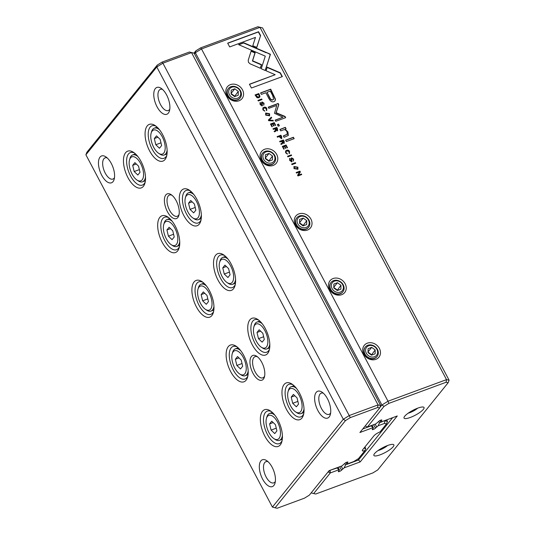 <?xml version="1.0" encoding="UTF-8"?>
<svg xmlns="http://www.w3.org/2000/svg" width="535" height="535" viewBox="0 0 535 535"><rect width="100%" height="100%" fill="white"/><g stroke="black" fill="none" stroke-linecap="round" stroke-linejoin="round"><path stroke-width="0.8" d="M147.212 125.932A19.588 9.289 69.7 0 1 155.083 125.524A19.588 9.289 69.7 0 1 166.519 156.494A19.588 9.289 69.7 0 1 150.944 153.197A19.588 9.289 69.7 0 1 147.212 125.932M181.439 190.574A19.588 9.289 69.7 0 1 189.31 190.159A19.588 9.289 69.7 0 1 200.739 221.129A19.588 9.289 69.7 0 1 185.163 217.839A19.588 9.289 69.7 0 1 181.439 190.574M194.044 281.992A19.588 9.289 69.7 0 1 201.916 281.584A19.588 9.289 69.7 0 1 213.345 312.554A19.588 9.289 69.7 0 1 197.769 309.263A19.588 9.289 69.7 0 1 194.044 281.992M215.659 255.208A19.588 9.289 69.7 0 1 223.536 254.8A19.588 9.289 69.7 0 1 234.965 285.77A19.588 9.289 69.7 0 1 219.39 282.48A19.588 9.289 69.7 0 1 215.659 255.208M159.818 217.357A19.588 9.289 69.7 0 1 167.689 216.942A19.588 9.289 69.7 0 1 179.125 247.912A19.588 9.289 69.7 0 1 163.549 244.622A19.588 9.289 69.7 0 1 159.818 217.357M284.112 384.484A19.588 9.289 69.7 0 1 291.983 384.077A19.588 9.289 69.7 0 1 303.412 415.046A19.588 9.289 69.7 0 1 287.843 411.756A19.588 9.289 69.7 0 1 284.112 384.484M249.885 319.85A19.588 9.289 69.7 0 1 257.756 319.442A19.588 9.289 69.7 0 1 269.192 350.405A19.588 9.289 69.7 0 1 253.617 347.115A19.588 9.289 69.7 0 1 249.885 319.85M262.491 411.275A19.588 9.289 69.7 0 1 270.362 410.86A19.588 9.289 69.7 0 1 281.798 441.83A19.588 9.289 69.7 0 1 266.223 438.539A19.588 9.289 69.7 0 1 262.491 411.275M125.591 152.716A19.588 9.289 69.7 0 1 133.469 152.308A19.588 9.289 69.7 0 1 144.898 183.278A19.588 9.289 69.7 0 1 129.323 179.987A19.588 9.289 69.7 0 1 125.591 152.716M228.264 346.633A19.588 9.289 69.7 0 1 236.142 346.225A19.588 9.289 69.7 0 1 247.571 377.195A19.588 9.289 69.7 0 1 231.996 373.898A19.588 9.289 69.7 0 1 228.264 346.633M165.837 194.914A13.181 6.253 69.7 0 1 171.133 194.64A13.181 6.253 69.7 0 1 178.83 215.485A13.181 6.253 69.7 0 1 168.344 213.264A13.181 6.253 69.7 0 1 165.837 194.914M251.397 356.511A13.181 6.253 69.7 0 1 256.693 356.236A13.181 6.253 69.7 0 1 264.39 377.081A13.181 6.253 69.7 0 1 253.904 374.868A13.181 6.253 69.7 0 1 251.397 356.511M155.324 88.583A14.311 6.788 69.7 0 1 161.082 88.282A14.311 6.788 69.7 0 1 169.434 110.912A14.311 6.788 69.7 0 1 158.052 108.511A14.311 6.788 69.7 0 1 155.324 88.583M316.185 392.382A14.311 6.788 69.7 0 1 321.936 392.088A14.311 6.788 69.7 0 1 330.289 414.719A14.311 6.788 69.7 0 1 318.907 412.311A14.311 6.788 69.7 0 1 316.185 392.382M100.025 157.096A14.311 6.788 69.7 0 1 105.776 156.802A14.311 6.788 69.7 0 1 114.129 179.432A14.311 6.788 69.7 0 1 102.747 177.025A14.311 6.788 69.7 0 1 100.025 157.096M260.879 460.902A14.311 6.788 69.7 0 1 266.631 460.602A14.311 6.788 69.7 0 1 274.983 483.232A14.311 6.788 69.7 0 1 263.608 480.831A14.311 6.788 69.7 0 1 260.879 460.902M345.463 420.617L343.31 419.253L156.788 66.969L85.901 154.796L272.422 507.08L343.31 419.253L349.429 415.461L378.051 404.901L191.53 52.617L162.901 63.183L350.298 417.621L345.463 420.617L275.097 507.795L277.15 508.25L304.482 498.159L309.317 495.163L329.105 470.653L341.952 465.905L344.68 463.537A1.886 0.455 152.1 0 1 346.453 462.354A1.886 0.455 152.1 0 1 347.904 462.079A1.886 0.455 152.1 0 1 347.79 462.387L346.687 463.758L347.375 463.905L353.668 461.585L358.504 458.589L364.977 450.57A5.651 1.358 -27.9 0 1 362.322 450.336A5.651 1.358 -27.9 0 1 362.65 449.795L373.965 435.778A5.651 1.358 -27.9 0 1 380.037 431.906L386.511 423.887L384.458 423.432L378.171 425.753L379.496 422.784L384.765 420.59M85.901 154.796L86.857 152.281L157.23 65.103L162.065 62.107L189.403 52.015L194.125 53.186L380.653 405.47L378.051 404.901L377.636 407.53L350.298 417.621M370.855 425.726L373.437 427.906L372.333 429.277A1.886 0.455 152.1 0 0 372.226 429.585A1.886 0.455 152.1 0 0 373.671 429.311A1.886 0.455 152.1 0 0 375.443 428.127L378.171 425.753M362.75 428.97L370.962 425.934M372.046 425.285L373.437 427.906M375.155 424.135L376.546 426.763M378.74 421.353L379.496 422.784M386.685 419.881L387.474 421.373L384.879 420.804L384.458 423.432M363.793 448.383A3.765 0.903 152.1 0 0 364.903 448.123L364.542 447.447M364.93 446.972L365.679 448.377L364.977 450.57M346.051 462.548L346.687 463.758M189.403 52.015L194.125 53.186M372.748 427.759L359.901 432.501L379.689 407.984L377.636 407.53M162.065 62.107L162.901 63.183L156.788 66.969L157.23 65.103M386.511 423.887L387.474 421.373M364.903 448.123L365.672 449.005M379.689 407.984L380.653 405.47M275.097 507.795L272.422 507.08M268.048 461.712A11.302 5.357 -110.3 0 0 265.955 461.665A11.302 5.357 -110.3 0 0 264.738 462.568A11.302 5.357 -110.3 0 0 265.427 475.561A11.302 5.357 -110.3 0 0 273.786 482.864A11.302 5.357 -110.3 0 0 275.338 481.473M107.187 157.912A11.302 5.357 -110.3 0 0 105.101 157.858A11.302 5.357 -110.3 0 0 103.884 158.768A11.302 5.357 -110.3 0 0 104.572 171.755A11.302 5.357 -110.3 0 0 112.925 179.064A11.302 5.357 -110.3 0 0 114.483 177.667M323.347 393.198A11.302 5.357 -110.3 0 0 321.261 393.145A11.302 5.357 -110.3 0 0 320.037 394.054A11.302 5.357 -110.3 0 0 320.733 407.041A11.302 5.357 -110.3 0 0 329.085 414.351A11.302 5.357 -110.3 0 0 330.643 412.953M162.493 89.392A11.302 5.357 -110.3 0 0 160.406 89.345A11.302 5.357 -110.3 0 0 159.183 90.248A11.302 5.357 -110.3 0 0 159.878 103.242A11.302 5.357 -110.3 0 0 168.231 110.544A11.302 5.357 -110.3 0 0 169.789 109.153M293.013 384.819A17.327 8.212 -110.3 0 0 288.873 384.351A17.327 8.212 -110.3 0 0 287.001 385.735A17.327 8.212 -110.3 0 0 288.064 405.657A17.327 8.212 -110.3 0 0 300.877 416.859A17.327 8.212 -110.3 0 0 303.713 413.816M300.69 411.596A12.807 6.072 -110.3 0 0 298.256 393.767A12.807 6.072 -110.3 0 0 288.071 391.613A12.807 6.072 -110.3 0 0 295.547 411.863A12.807 6.072 -110.3 0 0 300.69 411.596M296.357 406.801L298.53 404.106L297.052 397.906L293.394 394.409L291.221 397.104L292.698 403.303L296.357 406.801M304.02 408.847A14.311 6.788 69.7 0 1 302.623 412.425A14.311 6.788 69.7 0 1 301.078 413.575A14.311 6.788 69.7 0 1 296.871 412.726L295.547 411.863M288.071 391.613L288.512 390.095A14.311 6.788 69.7 0 1 291.16 386.718A14.311 6.788 69.7 0 1 296.47 388.397M294.825 395.773L291.221 397.104M297.881 401.39L292.698 403.303M271.392 411.602A17.327 8.212 -110.3 0 0 267.259 411.134A17.327 8.212 -110.3 0 0 265.387 412.518A17.327 8.212 -110.3 0 0 266.45 432.44A17.327 8.212 -110.3 0 0 279.257 443.642A17.327 8.212 -110.3 0 0 282.092 440.599M258.786 320.184A17.327 8.212 -110.3 0 0 254.653 319.709A17.327 8.212 -110.3 0 0 252.781 321.1A17.327 8.212 -110.3 0 0 253.844 341.016A17.327 8.212 -110.3 0 0 266.651 352.224A17.327 8.212 -110.3 0 0 269.486 349.174M237.165 346.968A17.327 8.212 -110.3 0 0 233.033 346.493A17.327 8.212 -110.3 0 0 231.16 347.884A17.327 8.212 -110.3 0 0 232.223 367.799A17.327 8.212 -110.3 0 0 245.03 379.007A17.327 8.212 -110.3 0 0 247.872 375.958M224.56 255.543A17.327 8.212 -110.3 0 0 220.427 255.068A17.327 8.212 -110.3 0 0 218.554 256.459A17.327 8.212 -110.3 0 0 219.617 276.381A17.327 8.212 -110.3 0 0 232.424 287.583A17.327 8.212 -110.3 0 0 235.266 284.533M202.946 282.326A17.327 8.212 -110.3 0 0 198.806 281.858A17.327 8.212 -110.3 0 0 196.934 283.242A17.327 8.212 -110.3 0 0 197.997 303.164A17.327 8.212 -110.3 0 0 210.81 314.366A17.327 8.212 -110.3 0 0 213.646 311.323M190.34 190.901A17.327 8.212 -110.3 0 0 186.2 190.433A17.327 8.212 -110.3 0 0 184.328 191.818A17.327 8.212 -110.3 0 0 185.391 211.74A17.327 8.212 -110.3 0 0 198.204 222.941A17.327 8.212 -110.3 0 0 201.04 219.898M168.719 217.685A17.327 8.212 -110.3 0 0 164.579 217.217A17.327 8.212 -110.3 0 0 162.714 218.608A17.327 8.212 -110.3 0 0 163.777 238.523A17.327 8.212 -110.3 0 0 176.583 249.725A17.327 8.212 -110.3 0 0 179.419 246.682M156.113 126.267A17.327 8.212 -110.3 0 0 151.973 125.792A17.327 8.212 -110.3 0 0 150.108 127.183A17.327 8.212 -110.3 0 0 151.171 147.098A17.327 8.212 -110.3 0 0 163.977 158.306A17.327 8.212 -110.3 0 0 166.813 155.257M134.492 153.05A17.327 8.212 -110.3 0 0 130.359 152.575A17.327 8.212 -110.3 0 0 128.487 153.966A17.327 8.212 -110.3 0 0 129.55 173.882A17.327 8.212 -110.3 0 0 142.357 185.09A17.327 8.212 -110.3 0 0 145.192 182.04M279.076 438.379A12.807 6.072 -110.3 0 0 276.635 420.55A12.807 6.072 -110.3 0 0 266.45 418.397A12.807 6.072 -110.3 0 0 273.927 438.646A12.807 6.072 -110.3 0 0 279.076 438.379M274.736 433.584L276.909 430.889L275.431 424.69L271.78 421.192L269.6 423.887L271.078 430.087L274.736 433.584M282.4 435.63A14.311 6.788 69.7 0 1 281.002 439.208A14.311 6.788 69.7 0 1 279.457 440.358A14.311 6.788 69.7 0 1 275.251 439.509L273.927 438.646M266.45 418.397L266.898 416.879A14.311 6.788 69.7 0 1 269.546 413.502A14.311 6.788 69.7 0 1 274.856 415.18M266.47 346.954A12.807 6.072 -110.3 0 0 264.029 329.125A12.807 6.072 -110.3 0 0 253.844 326.972A12.807 6.072 -110.3 0 0 261.321 347.222A12.807 6.072 -110.3 0 0 266.47 346.954M262.13 342.159L264.303 339.464L262.825 333.272L259.174 329.767L256.994 332.469L258.472 338.662L262.13 342.159M269.794 344.206A14.311 6.788 69.7 0 1 268.396 347.79A14.311 6.788 69.7 0 1 266.851 348.934A14.311 6.788 69.7 0 1 262.645 348.084L261.321 347.222M253.844 326.972L254.292 325.454A14.311 6.788 69.7 0 1 256.94 322.077A14.311 6.788 69.7 0 1 262.25 323.762M244.849 373.738A12.807 6.072 -110.3 0 0 242.409 355.909A12.807 6.072 -110.3 0 0 232.23 353.755A12.807 6.072 -110.3 0 0 239.7 374.005A12.807 6.072 -110.3 0 0 244.849 373.738M240.509 368.949L242.689 366.248L241.211 360.055L237.553 356.551L235.373 359.252L236.858 365.445L240.509 368.949M248.18 370.989A14.311 6.788 69.7 0 1 246.782 374.574A14.311 6.788 69.7 0 1 245.231 375.717A14.311 6.788 69.7 0 1 241.024 374.874L239.7 374.005M232.23 353.755L232.672 352.237A14.311 6.788 69.7 0 1 235.32 348.86A14.311 6.788 69.7 0 1 240.63 350.545M232.243 282.313A12.807 6.072 -110.3 0 0 229.803 264.484A12.807 6.072 -110.3 0 0 219.624 262.337A12.807 6.072 -110.3 0 0 227.094 282.58A12.807 6.072 -110.3 0 0 232.243 282.313M227.903 277.525L230.083 274.823L228.605 268.63L224.947 265.133L222.767 267.828L224.252 274.027L227.903 277.525M235.574 279.571A14.311 6.788 69.7 0 1 234.176 283.149A14.311 6.788 69.7 0 1 232.625 284.299A14.311 6.788 69.7 0 1 228.418 283.45L227.094 282.58M219.624 262.337L220.066 260.819A14.311 6.788 69.7 0 1 222.714 257.435A14.311 6.788 69.7 0 1 228.024 259.121M210.623 309.096A12.807 6.072 -110.3 0 0 208.189 291.267A12.807 6.072 -110.3 0 0 198.003 289.121A12.807 6.072 -110.3 0 0 205.48 309.37A12.807 6.072 -110.3 0 0 210.623 309.096M206.283 304.308L208.463 301.613L206.985 295.414L203.327 291.916L201.153 294.611L202.631 300.81L206.283 304.308M213.953 306.354A14.311 6.788 69.7 0 1 212.555 309.932A14.311 6.788 69.7 0 1 211.011 311.082A14.311 6.788 69.7 0 1 206.798 310.233L205.48 309.37M198.003 289.121L198.445 287.603A14.311 6.788 69.7 0 1 201.093 284.225A14.311 6.788 69.7 0 1 206.403 285.904M198.017 217.678A12.807 6.072 -110.3 0 0 195.583 199.849A12.807 6.072 -110.3 0 0 185.398 197.696A12.807 6.072 -110.3 0 0 192.874 217.946A12.807 6.072 -110.3 0 0 198.017 217.678M193.677 212.883L195.857 210.188L194.379 203.989L190.721 200.491L188.547 203.186L190.025 209.386L193.677 212.883M201.347 214.93A14.311 6.788 69.7 0 1 199.95 218.507A14.311 6.788 69.7 0 1 198.405 219.658A14.311 6.788 69.7 0 1 194.192 218.808L192.874 217.946M185.398 197.696L185.839 196.178A14.311 6.788 69.7 0 1 188.487 192.801A14.311 6.788 69.7 0 1 193.797 194.479M176.403 244.462A12.807 6.072 -110.3 0 0 173.962 226.633A12.807 6.072 -110.3 0 0 163.777 224.479A12.807 6.072 -110.3 0 0 171.253 244.729A12.807 6.072 -110.3 0 0 176.403 244.462M172.063 239.667L174.236 236.972L172.758 230.772L169.107 227.275L166.927 229.97L168.405 236.169L172.063 239.667M179.727 241.713A14.311 6.788 69.7 0 1 178.329 245.291A14.311 6.788 69.7 0 1 176.784 246.441A14.311 6.788 69.7 0 1 172.578 245.592L171.253 244.729M163.777 224.479L164.225 222.961A14.311 6.788 69.7 0 1 166.873 219.584A14.311 6.788 69.7 0 1 172.183 221.263M163.797 153.037A12.807 6.072 -110.3 0 0 161.356 135.208A12.807 6.072 -110.3 0 0 151.171 133.054A12.807 6.072 -110.3 0 0 158.648 153.304A12.807 6.072 -110.3 0 0 163.797 153.037M159.457 148.242L161.63 145.547L160.152 139.354L156.501 135.85L154.321 138.552L155.799 144.744L159.457 148.242M167.121 150.288A14.311 6.788 69.7 0 1 165.723 153.873A14.311 6.788 69.7 0 1 164.178 155.016A14.311 6.788 69.7 0 1 159.972 154.167L158.648 153.304M151.171 133.054L151.619 131.536A14.311 6.788 69.7 0 1 154.267 128.159A14.311 6.788 69.7 0 1 159.577 129.844M142.176 179.82A12.807 6.072 -110.3 0 0 139.735 161.991A12.807 6.072 -110.3 0 0 129.557 159.838A12.807 6.072 -110.3 0 0 137.027 180.088A12.807 6.072 -110.3 0 0 142.176 179.82M137.836 175.032L140.016 172.33L138.532 166.138L134.88 162.633L132.7 165.335L134.178 171.528L137.836 175.032M145.507 177.072A14.311 6.788 69.7 0 1 144.102 180.656A14.311 6.788 69.7 0 1 142.557 181.8A14.311 6.788 69.7 0 1 138.351 180.957L137.027 180.088M129.557 159.838L129.998 158.32A14.311 6.788 69.7 0 1 132.647 154.943A14.311 6.788 69.7 0 1 137.956 156.628M273.204 422.556L269.6 423.887M276.261 428.174L271.078 430.087M260.599 331.138L256.994 332.469M263.655 336.749L258.472 338.662M238.978 357.922L235.373 359.252M242.041 363.532L236.858 365.445M226.372 266.497L222.767 267.828M229.435 272.108L224.252 274.027M204.758 293.28L201.153 294.611M207.814 298.891L202.631 300.81M192.152 201.855L188.547 203.186M195.208 207.473L190.025 209.386M170.531 228.639L166.927 229.97M173.587 234.256L168.405 236.169M157.925 137.221L154.321 138.552M160.981 142.832L155.799 144.744M136.305 164.004L132.7 165.335M139.368 169.615L134.178 171.528M264.631 376.031A11.302 5.357 69.7 0 1 262.852 377.85A11.302 5.357 69.7 0 1 254.499 370.541A11.302 5.357 69.7 0 1 253.811 357.554A11.302 5.357 69.7 0 1 255.028 356.644A11.302 5.357 69.7 0 1 257.562 356.872M179.071 214.435A11.302 5.357 69.7 0 1 177.292 216.254A11.302 5.357 69.7 0 1 168.94 208.944A11.302 5.357 69.7 0 1 168.244 195.957A11.302 5.357 69.7 0 1 169.468 195.048A11.302 5.357 69.7 0 1 171.996 195.275M259.977 96.427L258.84 93.551L255.068 94.942L257.088 97.751L258.759 97.778L259.977 96.427L259.562 97.283M281.417 138.532L281.704 136.733L280.902 135.221L277.13 136.612L277.438 137.187L279.096 136.579L281.417 138.532L281.858 138.237M284.011 143.313L284.232 141.507L283.423 139.976L279.651 141.367L279.959 141.949L281.657 141.32L282.045 142.049L282.132 143.072L280.949 143.815L281.276 144.437L282.46 143.674L282.701 142.845L284.406 143.046M266.564 110.37L266.804 108.465C266.136 107.261 265.153 106.88 263.855 107.328L262.872 107.97L262.886 109.849L264.805 111.033L263.32 109.688L263.367 108.478L264.196 107.943L266.376 108.558L266.236 109.755L266.564 110.37L266.932 110.103M248.22 60.288L248.461 62.301L250.092 63.825L260.378 68.266L261.535 64.635L252.607 60.783L255.155 52.704L251.162 50.979L248.22 60.288M268.369 120.054L268.704 120.696L273.338 120.923L273.004 120.301L269.138 120.181L271.68 117.8L271.339 117.152L268.369 120.054M274.241 122.635L270.469 124.026L271.92 126.775L272.375 126.608L271.225 124.441L272.509 123.966L273.586 125.992L274.027 125.832L272.957 123.806L274.101 123.378L275.224 125.498L275.665 125.33L274.241 122.635L275.405 125.431M277.351 130.734L277.571 128.928L276.762 127.397L272.99 128.788L273.298 129.37L275.003 128.741L275.471 130.493L274.288 131.242L274.615 131.864L275.806 131.102L276.04 130.266L277.752 130.473M275.806 131.102L276.04 130.266L275.619 131.336M289.395 158.862L289.943 158.427L289.696 160.48L291.709 161.697L292.036 158.447L293.167 159.189L293.447 160.881L293.615 159.089L291.682 157.838L291.167 158.594L291.341 161.109L290.13 160.293L289.997 158.407L289.475 158.734M289.943 159.363L290.324 159.029M291.254 158.206L291.682 157.838L291.167 158.594M291.709 161.697L292.09 161.443M285.329 127.323L279.945 129.45L280.708 130.888L283.71 129.778C284.928 129.437 286.031 130.145 287.027 131.898L287.248 134.225L283.356 135.897L284.105 137.301L288.305 135.455L287.93 131.964L285.175 129.169L286.078 128.734L285.329 127.323L285.83 128.855M261.254 68.747L265.233 70.526L270.442 54.256L243.759 42.753L238.603 44.652L265.28 56.155L261.254 68.747M266.443 52.517L270.255 54.49L269.098 58.094M269.272 57.88L265.133 70.48M293.414 137.261L285.61 140.143L286.352 141.548L294.163 138.665L293.414 137.261L293.902 138.759M259.809 102.981L260.358 102.546L260.11 104.599L262.123 105.816L262.451 102.566L263.581 103.308L263.862 105L264.029 103.215L262.096 101.964L261.582 102.713L261.755 105.234L260.545 104.419L260.411 102.526L259.89 102.854M260.358 103.489L260.739 103.148M261.668 102.332L262.096 101.964L261.582 102.713M262.123 105.816L262.504 105.562M294.003 168.612L297.928 169.254L297.895 167.174L293.976 166.525L294.003 168.612M226.92 95.571A9.416 7.978 -141.1 0 1 234.885 84.269A9.416 7.978 -141.1 0 1 242.295 98.266A9.416 7.978 -141.1 0 1 226.92 95.571M261.147 160.212A9.416 7.978 -141.1 0 1 269.112 148.911A9.416 7.978 -141.1 0 1 276.521 162.901A9.416 7.978 -141.1 0 1 261.147 160.212M295.367 224.854A9.416 7.978 -141.1 0 1 303.332 213.545A9.416 7.978 -141.1 0 1 310.741 227.542A9.416 7.978 -141.1 0 1 295.367 224.854M329.593 289.488A9.416 7.978 -141.1 0 1 337.558 278.187A9.416 7.978 -141.1 0 1 344.968 292.184A9.416 7.978 -141.1 0 1 329.593 289.488M363.82 354.13A9.416 7.978 -141.1 0 1 371.785 342.828A9.416 7.978 -141.1 0 1 379.195 356.818A9.416 7.978 -141.1 0 1 363.82 354.13M336.916 467.771L338.809 469.804L330.322 472.933L313.677 493.558L315.73 494.012L372.935 472.893L377.77 469.897L448.143 382.719L446.09 382.264L446.504 379.629L259.983 27.352L201.488 48.939L388.009 401.223L446.504 379.629L449.099 380.204L262.578 27.92L257.85 26.75L262.578 27.92M289.321 153.351L289.562 151.445C288.893 150.241 287.91 149.86 286.613 150.308L285.63 150.95L285.643 152.829L287.562 154.013L286.078 152.669L286.125 151.458L286.961 150.923L289.134 151.539L288.994 152.736L289.321 153.351L289.689 153.09M286.085 145.005L282.313 146.396L283.764 149.138L284.219 148.971L283.068 146.811L284.352 146.336L285.429 148.362L285.871 148.195L284.801 146.169L285.944 145.747L287.068 147.867L287.509 147.7L286.085 145.005L287.248 147.794M260.599 35.544L258.579 31.732L227.669 43.141L229.675 46.926L255.462 37.403L252.808 45.702L256.807 47.428L260.599 35.544L256.706 47.381M265.688 115.139L269.62 115.781L269.58 113.701L265.661 113.052L265.688 115.139M278.541 124.127L277.357 124.561L278.227 126.2L279.41 125.765L278.541 124.127L279.15 125.865M299.928 171.146L296.156 172.537L296.437 173.072L299.64 171.895L297.58 175.233L297.962 175.948L301.727 174.55L301.452 174.029L298.376 175.166L300.362 171.969L299.928 171.146L300.175 172.203L298.189 175.4L301.265 174.263L301.466 174.651M257.957 100.393L258.265 100.975L262.036 99.577L261.729 99.002L257.957 100.393M291.662 164.051L291.97 164.633L295.741 163.242L295.434 162.66L291.662 164.051M274.488 113.306L282.975 117.218L275.11 120.121L275.746 121.318L285.683 117.653L285.048 116.456L276.154 112.698L278.809 104.666L278.173 103.462L268.229 107.134L268.864 108.331L276.742 105.422L274.488 113.306M275.485 99.242L270.697 89.158L260.592 92.889L261.381 94.387L265.835 92.749L268.289 97.39C270.028 101.061 271.94 102.466 274.02 101.617L275.017 100.928L275.485 99.242L274.916 101.041M287.542 156.267L287.85 156.849L291.622 155.458L291.314 154.876L287.542 156.267M282.34 76.605L280.34 72.82L267.259 67.169L266.096 70.801L275.177 74.719L249.424 84.229L251.43 88.014L282.34 76.605M329.981 470.325L337.03 467.978M338.809 469.804L339.498 469.951L338.394 471.322A1.886 0.455 152.1 0 0 338.287 471.629A1.886 0.455 152.1 0 0 339.738 471.355A1.886 0.455 152.1 0 0 341.504 470.171L344.232 467.797L345.563 464.828L358.41 460.087L392.636 417.681M338.107 467.329L339.498 469.951M341.223 466.179L342.614 468.807M344.808 463.397L345.563 464.828M357.835 459.003L360.189 461.912L344.232 467.797M360.189 461.912L397.271 415.969L381.315 421.861L380.626 421.707L381.729 420.343A1.886 0.455 152.1 0 0 381.836 420.035A1.886 0.455 152.1 0 0 380.385 420.309A1.886 0.455 152.1 0 0 378.619 421.493L375.891 423.86L367.398 426.997L365.131 426.02M379.984 420.503L380.626 421.707M379.863 407.53L381.896 405.008L195.369 52.731L194.472 53.841M193.964 53.146L195.81 50.858L200.645 47.862L257.85 26.75M446.09 382.264L388.878 403.377L384.043 406.373L367.398 426.997M374.54 453.606A11.302 2.708 -27.9 0 1 383.916 447.099A11.302 2.708 -27.9 0 1 393.238 444.445A11.302 2.708 -27.9 0 1 385.14 452.556A11.302 2.708 -27.9 0 1 373.885 454.696A11.302 2.708 -27.9 0 1 374.54 453.606M404.701 416.237A11.302 2.708 -27.9 0 1 414.077 409.73A11.302 2.708 -27.9 0 1 423.406 407.075A11.302 2.708 -27.9 0 1 415.307 415.187A11.302 2.708 -27.9 0 1 404.045 417.32A11.302 2.708 -27.9 0 1 404.701 416.237M417.654 408.178A7.537 1.806 -27.9 0 1 408.192 413.187M387.487 445.548A7.537 1.806 -27.9 0 1 378.024 450.557M376.954 356.611A7.537 6.38 -141.1 0 1 376.834 356.771A7.537 6.38 -141.1 0 1 364.75 354.337A7.537 6.38 -141.1 0 1 365.104 347.309A7.537 6.38 -141.1 0 1 365.238 347.155M377.442 349.429A7.537 6.38 -141.1 0 1 377.081 356.457A7.537 6.38 -141.1 0 1 367.211 356.691A7.537 6.38 -141.1 0 1 365.358 346.994A7.537 6.38 -141.1 0 1 377.442 349.429M376.887 349.308A6.407 5.424 38.9 0 0 366.435 347.476A6.407 5.424 38.9 0 0 371.471 356.992A6.407 5.424 38.9 0 0 376.887 349.308M371.511 355.153L375.109 353.829L375.189 349.93L371.685 347.362L368.093 348.693L368.006 352.585L371.511 355.153M371.41 355.079L375.189 349.93M368.02 351.903L371.685 347.362M371.417 354.605L368.013 352.11M342.728 291.97A7.537 6.38 -141.1 0 1 342.607 292.13A7.537 6.38 -141.1 0 1 330.523 289.696A7.537 6.38 -141.1 0 1 330.884 282.667A7.537 6.38 -141.1 0 1 331.011 282.513M308.508 227.335A7.537 6.38 -141.1 0 1 308.381 227.489A7.537 6.38 -141.1 0 1 296.296 225.054A7.537 6.38 -141.1 0 1 296.657 218.026A7.537 6.38 -141.1 0 1 296.785 217.872M274.281 162.694A7.537 6.38 -141.1 0 1 274.161 162.854A7.537 6.38 -141.1 0 1 262.07 160.42A7.537 6.38 -141.1 0 1 262.431 153.391A7.537 6.38 -141.1 0 1 262.565 153.237M240.054 98.052A7.537 6.38 -141.1 0 1 239.934 98.213A7.537 6.38 -141.1 0 1 227.85 95.778A7.537 6.38 -141.1 0 1 228.211 88.75A7.537 6.38 -141.1 0 1 228.338 88.596M343.216 284.787A7.537 6.38 -141.1 0 1 342.861 291.816A7.537 6.38 -141.1 0 1 332.991 292.056A7.537 6.38 -141.1 0 1 331.132 282.353A7.537 6.38 -141.1 0 1 343.216 284.787M342.661 284.667A6.407 5.424 38.9 0 0 332.208 282.841A6.407 5.424 38.9 0 0 337.251 292.357A6.407 5.424 38.9 0 0 342.661 284.667M337.291 290.512L340.882 289.188L340.969 285.295L337.458 282.727L333.867 284.052L333.78 287.944L337.291 290.512M308.996 220.152A7.537 6.38 -141.1 0 1 308.635 227.181A7.537 6.38 -141.1 0 1 298.764 227.415A7.537 6.38 -141.1 0 1 296.912 217.718A7.537 6.38 -141.1 0 1 308.996 220.152M308.441 220.025A6.407 5.424 38.9 0 0 297.982 218.2A6.407 5.424 38.9 0 0 303.024 227.716A6.407 5.424 38.9 0 0 308.441 220.025M303.064 225.877L306.655 224.553L306.742 220.654L303.231 218.086L299.64 219.41L299.553 223.309L303.064 225.877M274.769 155.511A7.537 6.38 -141.1 0 1 274.408 162.54A7.537 6.38 -141.1 0 1 264.537 162.774A7.537 6.38 -141.1 0 1 262.685 153.077A7.537 6.38 -141.1 0 1 274.769 155.511M274.214 155.391A6.407 5.424 38.9 0 0 263.762 153.558A6.407 5.424 38.9 0 0 268.797 163.075A6.407 5.424 38.9 0 0 274.214 155.391M268.837 161.236L272.429 159.911L272.516 156.013L269.011 153.445L265.413 154.775L265.333 158.668L268.837 161.236M240.543 90.876A7.537 6.38 -141.1 0 1 240.182 97.905A7.537 6.38 -141.1 0 1 230.311 98.139A7.537 6.38 -141.1 0 1 228.458 88.436A7.537 6.38 -141.1 0 1 240.543 90.876M239.988 90.749A6.407 5.424 38.9 0 0 229.535 88.924A6.407 5.424 38.9 0 0 234.571 98.44A6.407 5.424 38.9 0 0 239.988 90.749M234.618 96.601L238.209 95.27L238.289 91.378L234.785 88.81L231.194 90.134L231.107 94.026L234.618 96.601M337.184 290.438L340.969 285.295M333.793 287.262L337.458 282.727M337.197 289.963L333.793 287.469M302.957 225.803L306.742 220.654M299.573 222.627L303.231 218.086M302.971 225.329L299.567 222.834M268.737 161.162L272.516 156.013M265.347 157.986L269.011 153.445M268.744 160.687L265.34 158.193M234.511 96.521L238.289 91.378M231.12 93.344L234.785 88.81M234.524 96.046L231.12 93.558M200.645 47.862L201.488 48.939L195.369 52.731L195.81 50.858M384.043 406.373L381.896 405.008L388.009 401.223L388.878 403.377M328.055 471.957L330.322 472.933L330.095 470.539L328.296 471.656M313.677 493.558L311.163 492.882M448.143 382.719L449.099 380.204M293.889 166.646L297.701 167.408L297.828 169.368M297.36 168.839L294.243 168.679L294.364 167.167M294.431 168.445L297.467 168.726L297.473 167.321L294.444 167.04L294.243 168.679M286.038 151.579L285.891 152.903L287.282 154.073M285.543 151.071L286.426 150.542C287.723 150.094 288.706 150.475 289.375 151.679L289.134 153.585M260.545 103.382L260.358 104.653L261.568 105.462M260.164 102.78L260.498 103.288M262.264 102.8L261.936 106.05M261.903 102.198L263.835 103.442L263.668 105.234M282.386 146.53L285.897 145.239M283.068 146.811L283.958 149.071M284.801 146.169L285.61 148.295M285.683 140.277L293.227 137.495M227.743 43.275L258.392 31.966L260.411 35.778M265.574 113.173L269.393 113.935L269.52 115.894M269.051 115.366L265.928 115.206L266.049 113.694M266.122 114.971L269.152 115.252L269.165 113.848L266.136 113.574L265.928 115.206M238.811 44.739L243.572 42.987L266.249 52.758M277.431 124.702L278.354 124.361M280.019 129.59L285.142 127.557M283.43 136.03L287.141 134.338M285.175 129.169L287.743 132.198L288.204 135.569M296.229 172.671L299.734 171.381M290.137 159.263L289.943 160.527L291.154 161.343M289.749 158.661L290.084 159.169M291.849 158.681L291.522 161.931M291.488 158.072L293.421 159.323L293.26 161.115M273.064 128.928L276.575 127.631L277.384 129.162L277.163 130.968M274.101 131.476L275.284 130.727M276.782 130.366L275.271 128.808L277.23 129.965L276.782 130.366L277.043 129.002L276.595 128.153L275.465 128.574M258.03 100.526L261.535 99.236L261.769 99.677M270.543 124.167L274.054 122.869M271.225 124.441L272.114 126.701M272.957 123.806L273.766 125.926M291.736 164.191L295.246 162.894L295.48 163.335M269.138 120.181L272.817 120.529L273.017 120.91M268.383 120.087L271.145 117.386L271.472 117.994M275.184 120.261L282.975 117.218M268.302 107.267L277.979 103.696L278.621 104.9L275.966 112.932L284.861 116.69L285.423 117.747M260.665 93.03L270.509 89.392L275.298 99.477M273.525 99.363L272.71 99.951C271.412 100.46 270.235 99.477 269.165 97.002L266.998 92.314L269.359 96.768C270.422 99.242 271.599 100.232 272.897 99.717L273.632 99.249L272.669 95.544L270.315 91.09L266.998 92.314M251.075 51.26L254.968 52.938L252.413 61.017L261.347 64.869L260.277 68.219M287.616 156.407L291.127 155.11L291.361 155.551M263.28 108.598L263.133 109.916L264.524 111.093M262.785 108.09L263.668 107.562C264.965 107.114 265.948 107.495 266.617 108.699L266.376 110.605M279.725 141.501L283.236 140.21L284.045 141.742L283.824 143.547M280.761 144.049L281.938 143.3M283.443 142.945L281.932 141.38L283.891 142.544L283.443 142.945L283.704 141.581L283.249 140.732L282.119 141.146M277.204 136.746L280.714 135.449L281.517 136.967L281.229 138.766M280.895 138.157L279.37 136.639L281.363 137.742L280.895 138.157L281.223 136.799L280.775 135.957L279.558 136.405M255.141 95.076L258.652 93.785L259.789 96.661M259.087 96.788L258.251 97.403L256.131 96.514L255.636 95.591L258.438 97.169L259.187 96.674L258.733 94.28L255.824 95.357M267.166 67.45L280.153 73.054L282.079 76.699M249.497 84.363L275.177 74.719M373.631 424.696L375.443 428.127M347.583 461.999L347.79 462.387M339.692 466.741L341.504 470.171M381.522 419.955L381.729 420.343M293.996 385.668L291.16 386.718M303.913 412.525L301.078 413.575M272.382 412.452L269.546 413.502M282.293 439.309L279.457 440.358M259.776 321.033L256.94 322.077M269.687 347.89L266.851 348.934M238.155 347.817L235.32 348.86M248.066 374.674L245.231 375.717M225.549 256.392L222.714 257.435M235.46 283.249L232.625 284.299M203.929 283.175L201.093 284.225M213.846 310.032L211.011 311.082M191.323 191.751L188.487 192.801M201.24 218.608L198.405 219.658M169.709 218.534L166.873 219.584M179.62 245.391L176.784 246.441M157.103 127.116L154.267 128.159M167.014 153.973L164.178 155.016M135.482 153.899L132.647 154.943M145.393 180.756L142.557 181.8"/></g></svg>
